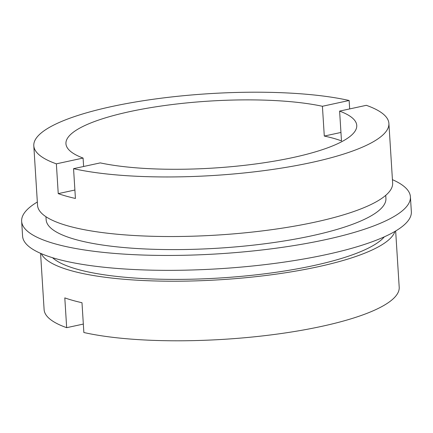 <?xml version="1.0" encoding="UTF-8"?>
<svg xmlns="http://www.w3.org/2000/svg" width="433" height="433" viewBox="0 0 433 433"><rect width="100%" height="100%" fill="white"/><g stroke="black" fill="none" stroke-linecap="round" stroke-linejoin="round"><path stroke-width="0.65" d="M41.319 253.662A177.898 40.962 -3.6 0 0 317.6 266.863A177.898 40.962 -3.6 0 0 394.956 231.417M40.572 253.337L44.106 309.59A177.898 40.962 -3.6 0 0 66.671 327.678L64.798 297.888A177.898 40.962 176.4 0 0 81.989 302.721L83.861 332.512A177.898 40.962 -3.6 0 0 321.351 326.439A177.898 40.962 -3.6 0 0 399.199 287.247L395.659 231M52.534 257.711A170.229 39.197 -3.6 0 0 313.303 265.656A170.229 39.197 -3.6 0 0 384.336 236.835M37.341 202A194.763 44.848 -3.6 0 0 21.65 221.285L22.586 236.174A194.763 44.848 -3.6 0 0 127.183 269.147A194.763 44.848 -3.6 0 0 326.119 254.626A194.763 44.848 -3.6 0 0 411.35 211.715L410.414 196.826A194.763 44.848 -3.6 0 0 392.428 179.663M21.65 221.285A194.763 44.848 -3.6 0 0 126.247 254.252A194.763 44.848 -3.6 0 0 325.178 239.73A194.763 44.848 -3.6 0 0 410.414 196.826M45.947 216.722L46.142 219.742A170.229 39.197 -3.6 0 0 137.559 248.558A170.229 39.197 -3.6 0 0 311.43 235.866A170.229 39.197 -3.6 0 0 385.922 198.363L385.733 195.343M349.669 108.927L349.139 100.488A177.898 40.962 -3.6 0 0 111.649 106.561A177.898 40.962 -3.6 0 0 33.801 145.753L37.547 205.329A177.898 40.962 -3.6 0 0 133.088 235.444A177.898 40.962 -3.6 0 0 314.791 222.178A177.898 40.962 -3.6 0 0 392.639 182.986L388.894 123.41A177.898 40.962 -3.6 0 0 366.329 105.322L339.607 111.102A145.688 33.547 -3.6 0 1 356.749 125.435A145.688 33.547 -3.6 0 1 292.995 157.531A145.688 33.547 -3.6 0 1 100.272 162.889L73.55 168.67A177.898 40.962 -3.6 0 0 311.04 162.602A177.898 40.962 -3.6 0 0 388.894 123.41M83.618 166.494L83.087 158.061L56.366 163.842L58.238 193.627A177.898 40.962 -3.6 0 0 75.429 198.46L73.55 168.67M349.139 100.488L322.417 106.274A145.688 33.547 -3.6 0 0 129.7 111.633A145.688 33.547 -3.6 0 0 65.94 143.729A145.688 33.547 -3.6 0 0 83.087 158.061M322.417 106.274L324.29 136.059A145.688 33.547 176.4 0 1 341.48 140.893L339.607 111.102M33.801 145.753A177.898 40.962 -3.6 0 0 56.366 163.842M66.671 327.678L83.331 324.073M324.29 136.059L340.95 132.455M58.238 193.627L74.898 190.027"/></g></svg>
